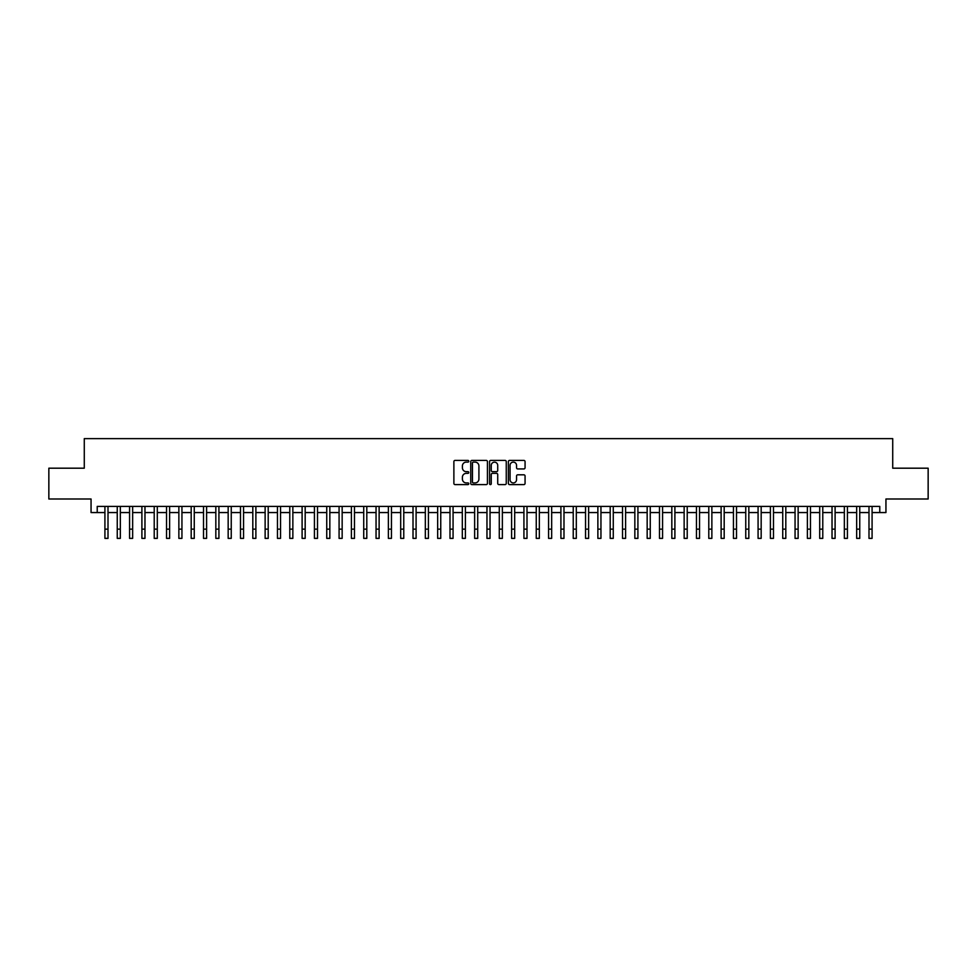 <?xml version="1.0" encoding="UTF-8"?>
<svg xmlns="http://www.w3.org/2000/svg" width="977" height="977" viewBox="0 0 977 977"><rect width="100%" height="100%" fill="white"/><g stroke="black" fill="none" stroke-linecap="round" stroke-linejoin="round"><path stroke-width="1.47" d="M468.777 461.266A0.843 0.843 0 0 0 467.934 460.411L455.087 460.411A1.209 1.209 0 0 0 453.878 461.62L453.878 483.395A1.209 1.209 0 0 0 455.087 484.604L467.934 484.604A0.843 0.843 0 0 0 468.777 483.762A0.843 0.843 0 0 0 467.934 482.919L466.273 482.919A3.871 3.871 0 0 1 462.402 479.048L462.402 477.228A3.871 3.871 0 0 1 466.273 473.356L467.934 473.356A0.843 0.843 0 0 0 468.777 472.514A0.843 0.843 0 0 0 467.934 471.659L466.273 471.659A3.871 3.871 0 0 1 462.402 467.788L462.402 465.98A3.871 3.871 0 0 1 466.273 462.109L467.934 462.109A0.843 0.843 0 0 0 468.777 461.266M523.855 468.936A1.209 1.209 0 0 0 525.064 467.727L525.064 461.62A1.209 1.209 0 0 0 523.855 460.411L509.579 460.411A1.209 1.209 0 0 0 508.37 461.62L508.37 483.395A1.209 1.209 0 0 0 509.579 484.604L523.855 484.604A1.209 1.209 0 0 0 525.064 483.395L525.064 476.019A1.209 1.209 0 0 0 523.855 474.81L517.749 474.81A1.209 1.209 0 0 0 516.54 476.019L516.54 479.683A3.236 3.236 0 0 1 513.304 482.919A3.236 3.236 0 0 1 510.067 479.683L510.067 465.345A3.236 3.236 0 0 1 513.304 462.109A3.236 3.236 0 0 1 516.54 465.345L516.54 467.727A1.209 1.209 0 0 0 517.749 468.936L523.855 468.936M97.224 512.559L97.224 506.404L879.776 506.404L879.776 512.559L885.944 512.559L885.944 499.003L928.15 499.003L928.15 468.191L892.722 468.191L892.722 438.624L84.278 438.624L84.278 468.191L48.85 468.191L48.85 499.003L91.056 499.003L91.056 512.559L104.918 512.559M487.438 461.62A1.209 1.209 0 0 0 486.228 460.411L471.952 460.411A1.209 1.209 0 0 0 470.743 461.62L470.743 483.395A1.209 1.209 0 0 0 471.952 484.604L486.228 484.604A1.209 1.209 0 0 0 487.438 483.395L487.438 461.62M490.772 460.411L505.048 460.411A1.209 1.209 0 0 1 506.257 461.62L506.257 483.395A1.209 1.209 0 0 1 505.048 484.604L498.929 484.604A1.209 1.209 0 0 1 497.72 483.395L497.72 474.566A1.209 1.209 0 0 0 496.511 473.356L492.457 473.356A1.209 1.209 0 0 0 491.248 474.566L491.248 483.762A0.843 0.843 0 0 1 490.405 484.604A0.843 0.843 0 0 1 489.562 483.762L489.562 461.62A1.209 1.209 0 0 1 490.772 460.411M108.007 512.559L117.252 512.559M120.33 512.559L129.575 512.559M132.652 512.559L141.897 512.559M144.975 512.559L154.219 512.559M157.297 512.559L166.542 512.559M169.619 512.559L178.864 512.559M181.942 512.559L191.187 512.559M194.264 512.559L203.509 512.559M206.599 512.559L215.832 512.559M218.921 512.559L228.166 512.559M231.244 512.559L240.489 512.559M243.566 512.559L252.811 512.559M255.889 512.559L265.133 512.559M268.211 512.559L277.456 512.559M280.533 512.559L289.778 512.559M292.856 512.559L302.101 512.559M305.178 512.559L314.423 512.559M317.513 512.559L326.745 512.559M329.835 512.559L339.08 512.559M342.158 512.559L351.402 512.559M354.48 512.559L363.725 512.559M366.802 512.559L376.047 512.559M379.125 512.559L388.37 512.559M391.447 512.559L400.692 512.559M403.77 512.559L413.015 512.559M416.092 512.559L425.337 512.559M428.427 512.559L437.659 512.559M440.749 512.559L449.994 512.559M453.072 512.559L462.316 512.559M465.394 512.559L474.639 512.559M477.716 512.559L486.961 512.559M490.039 512.559L499.284 512.559M502.361 512.559L511.606 512.559M514.684 512.559L523.928 512.559M527.006 512.559L536.251 512.559M539.341 512.559L548.573 512.559M551.663 512.559L560.908 512.559M563.985 512.559L573.23 512.559M576.308 512.559L585.553 512.559M588.63 512.559L597.875 512.559M600.953 512.559L610.198 512.559M613.275 512.559L622.52 512.559M625.598 512.559L634.842 512.559M637.92 512.559L647.165 512.559M650.255 512.559L659.487 512.559M662.577 512.559L671.822 512.559M674.899 512.559L684.144 512.559M687.222 512.559L696.467 512.559M699.544 512.559L708.789 512.559M711.867 512.559L721.111 512.559M724.189 512.559L733.434 512.559M736.511 512.559L745.756 512.559M748.834 512.559L758.079 512.559M761.168 512.559L770.401 512.559M773.491 512.559L782.736 512.559M785.813 512.559L795.058 512.559M798.136 512.559L807.381 512.559M810.458 512.559L819.703 512.559M822.781 512.559L832.025 512.559M835.103 512.559L844.348 512.559M847.425 512.559L856.67 512.559M859.748 512.559L868.993 512.559M872.082 512.559L879.776 512.559M473.283 462.109A0.843 0.843 0 0 0 472.441 462.951L472.441 482.064A0.843 0.843 0 0 0 473.283 482.919L475.042 482.919A3.871 3.871 0 0 0 478.913 479.048L478.913 465.98A3.871 3.871 0 0 0 475.042 462.109L473.283 462.109M497.72 465.406A3.236 3.236 0 0 0 494.484 462.17A3.236 3.236 0 0 0 491.248 465.406L491.248 470.45A1.209 1.209 0 0 0 492.457 471.659L496.511 471.659A1.209 1.209 0 0 0 497.72 470.45L497.72 465.406M104.918 529.143L108.007 529.143L108.007 538.376L104.918 538.376L104.918 506.404M108.007 529.143L108.007 506.404M117.252 529.143L120.33 529.143L120.33 538.376L117.252 538.376L117.252 506.404M120.33 529.143L120.33 506.404M129.575 529.143L132.652 529.143L132.652 538.376L129.575 538.376L129.575 506.404M132.652 529.143L132.652 506.404M141.897 529.143L144.975 529.143L144.975 538.376L141.897 538.376L141.897 506.404M144.975 529.143L144.975 506.404M154.219 529.143L157.297 529.143L157.297 538.376L154.219 538.376L154.219 506.404M157.297 529.143L157.297 506.404M166.542 529.143L169.619 529.143L169.619 538.376L166.542 538.376L166.542 506.404M169.619 529.143L169.619 506.404M178.864 529.143L181.942 529.143L181.942 538.376L178.864 538.376L178.864 506.404M181.942 529.143L181.942 506.404M191.187 529.143L194.264 529.143L194.264 538.376L191.187 538.376L191.187 506.404M194.264 529.143L194.264 506.404M203.509 529.143L206.599 529.143L206.599 538.376L203.509 538.376L203.509 506.404M206.599 529.143L206.599 506.404M215.832 529.143L218.921 529.143L218.921 538.376L215.832 538.376L215.832 506.404M218.921 529.143L218.921 506.404M228.166 529.143L231.244 529.143L231.244 538.376L228.166 538.376L228.166 506.404M231.244 529.143L231.244 506.404M240.489 529.143L243.566 529.143L243.566 538.376L240.489 538.376L240.489 506.404M243.566 529.143L243.566 506.404M252.811 529.143L255.889 529.143L255.889 538.376L252.811 538.376L252.811 506.404M255.889 529.143L255.889 506.404M265.133 529.143L268.211 529.143L268.211 538.376L265.133 538.376L265.133 506.404M268.211 529.143L268.211 506.404M277.456 529.143L280.533 529.143L280.533 538.376L277.456 538.376L277.456 506.404M280.533 529.143L280.533 506.404M289.778 529.143L292.856 529.143L292.856 538.376L289.778 538.376L289.778 506.404M292.856 529.143L292.856 506.404M302.101 529.143L305.178 529.143L305.178 538.376L302.101 538.376L302.101 506.404M305.178 529.143L305.178 506.404M314.423 529.143L317.513 529.143L317.513 538.376L314.423 538.376L314.423 506.404M317.513 529.143L317.513 506.404M326.745 529.143L329.835 529.143L329.835 538.376L326.745 538.376L326.745 506.404M329.835 529.143L329.835 506.404M339.08 529.143L342.158 529.143L342.158 538.376L339.08 538.376L339.08 506.404M342.158 529.143L342.158 506.404M351.402 529.143L354.48 529.143L354.48 538.376L351.402 538.376L351.402 506.404M354.48 529.143L354.48 506.404M363.725 529.143L366.802 529.143L366.802 538.376L363.725 538.376L363.725 506.404M366.802 529.143L366.802 506.404M376.047 529.143L379.125 529.143L379.125 538.376L376.047 538.376L376.047 506.404M379.125 529.143L379.125 506.404M388.37 529.143L391.447 529.143L391.447 538.376L388.37 538.376L388.37 506.404M391.447 529.143L391.447 506.404M400.692 529.143L403.77 529.143L403.77 538.376L400.692 538.376L400.692 506.404M403.77 529.143L403.77 506.404M413.015 529.143L416.092 529.143L416.092 538.376L413.015 538.376L413.015 506.404M416.092 529.143L416.092 506.404M425.337 529.143L428.427 529.143L428.427 538.376L425.337 538.376L425.337 506.404M428.427 529.143L428.427 506.404M437.659 529.143L440.749 529.143L440.749 538.376L437.659 538.376L437.659 506.404M440.749 529.143L440.749 506.404M449.994 529.143L453.072 529.143L453.072 538.376L449.994 538.376L449.994 506.404M453.072 529.143L453.072 506.404M462.316 529.143L465.394 529.143L465.394 538.376L462.316 538.376L462.316 506.404M465.394 529.143L465.394 506.404M474.639 529.143L477.716 529.143L477.716 538.376L474.639 538.376L474.639 506.404M477.716 529.143L477.716 506.404M486.961 529.143L490.039 529.143L490.039 538.376L486.961 538.376L486.961 506.404M490.039 529.143L490.039 506.404M499.284 529.143L502.361 529.143L502.361 538.376L499.284 538.376L499.284 506.404M502.361 529.143L502.361 506.404M511.606 529.143L514.684 529.143L514.684 538.376L511.606 538.376L511.606 506.404M514.684 529.143L514.684 506.404M523.928 529.143L527.006 529.143L527.006 538.376L523.928 538.376L523.928 506.404M527.006 529.143L527.006 506.404M536.251 529.143L539.341 529.143L539.341 538.376L536.251 538.376L536.251 506.404M539.341 529.143L539.341 506.404M548.573 529.143L551.663 529.143L551.663 538.376L548.573 538.376L548.573 506.404M551.663 529.143L551.663 506.404M560.908 529.143L563.985 529.143L563.985 538.376L560.908 538.376L560.908 506.404M563.985 529.143L563.985 506.404M573.23 529.143L576.308 529.143L576.308 538.376L573.23 538.376L573.23 506.404M576.308 529.143L576.308 506.404M585.553 529.143L588.63 529.143L588.63 538.376L585.553 538.376L585.553 506.404M588.63 529.143L588.63 506.404M597.875 529.143L600.953 529.143L600.953 538.376L597.875 538.376L597.875 506.404M600.953 529.143L600.953 506.404M610.198 529.143L613.275 529.143L613.275 538.376L610.198 538.376L610.198 506.404M613.275 529.143L613.275 506.404M622.52 529.143L625.598 529.143L625.598 538.376L622.52 538.376L622.52 506.404M625.598 529.143L625.598 506.404M634.842 529.143L637.92 529.143L637.92 538.376L634.842 538.376L634.842 506.404M637.92 529.143L637.92 506.404M647.165 529.143L650.255 529.143L650.255 538.376L647.165 538.376L647.165 506.404M650.255 529.143L650.255 506.404M659.487 529.143L662.577 529.143L662.577 538.376L659.487 538.376L659.487 506.404M662.577 529.143L662.577 506.404M671.822 529.143L674.899 529.143L674.899 538.376L671.822 538.376L671.822 506.404M674.899 529.143L674.899 506.404M684.144 529.143L687.222 529.143L687.222 538.376L684.144 538.376L684.144 506.404M687.222 529.143L687.222 506.404M696.467 529.143L699.544 529.143L699.544 538.376L696.467 538.376L696.467 506.404M699.544 529.143L699.544 506.404M708.789 529.143L711.867 529.143L711.867 538.376L708.789 538.376L708.789 506.404M711.867 529.143L711.867 506.404M721.111 529.143L724.189 529.143L724.189 538.376L721.111 538.376L721.111 506.404M724.189 529.143L724.189 506.404M733.434 529.143L736.511 529.143L736.511 538.376L733.434 538.376L733.434 506.404M736.511 529.143L736.511 506.404M745.756 529.143L748.834 529.143L748.834 538.376L745.756 538.376L745.756 506.404M748.834 529.143L748.834 506.404M758.079 529.143L761.168 529.143L761.168 538.376L758.079 538.376L758.079 506.404M761.168 529.143L761.168 506.404M770.401 529.143L773.491 529.143L773.491 538.376L770.401 538.376L770.401 506.404M773.491 529.143L773.491 506.404M782.736 529.143L785.813 529.143L785.813 538.376L782.736 538.376L782.736 506.404M785.813 529.143L785.813 506.404M795.058 529.143L798.136 529.143L798.136 538.376L795.058 538.376L795.058 506.404M798.136 529.143L798.136 506.404M807.381 529.143L810.458 529.143L810.458 538.376L807.381 538.376L807.381 506.404M810.458 529.143L810.458 506.404M819.703 529.143L822.781 529.143L822.781 538.376L819.703 538.376L819.703 506.404M822.781 529.143L822.781 506.404M832.025 529.143L835.103 529.143L835.103 538.376L832.025 538.376L832.025 506.404M835.103 529.143L835.103 506.404M844.348 529.143L847.425 529.143L847.425 538.376L844.348 538.376L844.348 506.404M847.425 529.143L847.425 506.404M856.67 529.143L859.748 529.143L859.748 538.376L856.67 538.376L856.67 506.404M859.748 529.143L859.748 506.404M868.993 529.143L872.082 529.143L872.082 538.376L868.993 538.376L868.993 506.404M872.082 529.143L872.082 506.404"/></g></svg>
